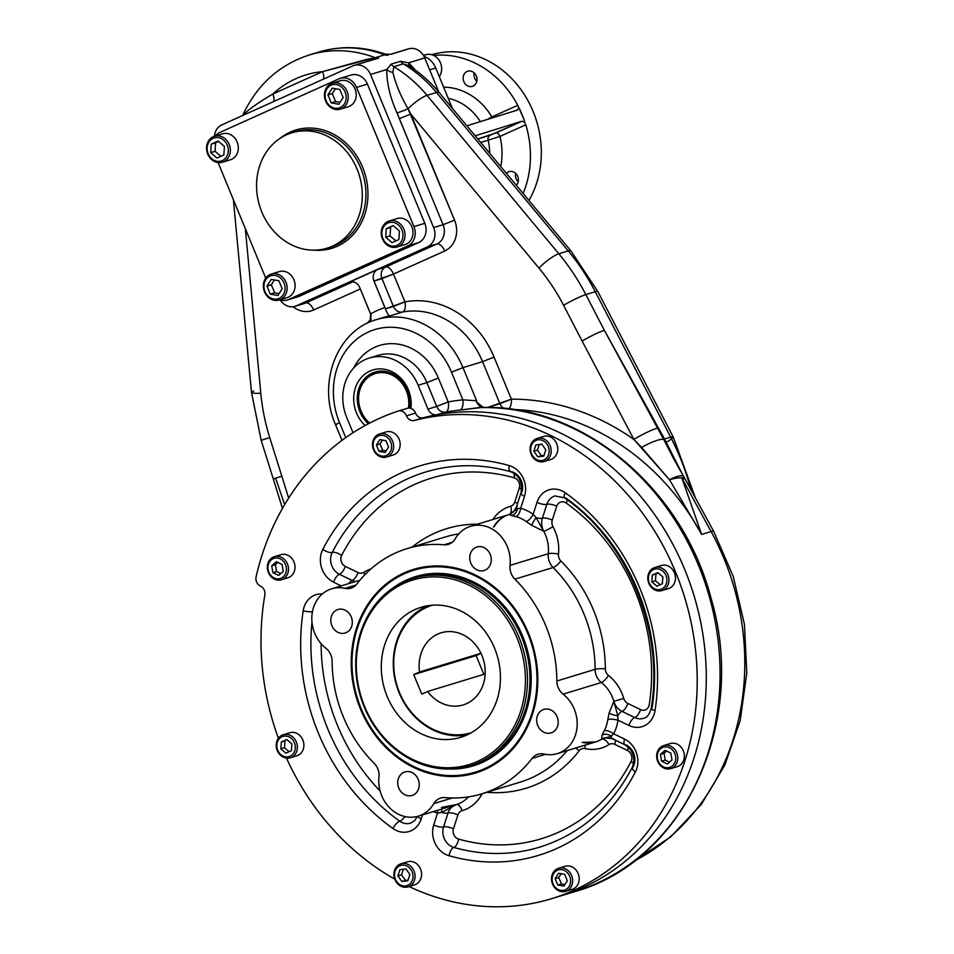 <?xml version="1.0" encoding="UTF-8"?>
<svg xmlns="http://www.w3.org/2000/svg" width="954" height="954" viewBox="0 0 954 954"><rect width="100%" height="100%" fill="white"/><g stroke="black" fill="none" stroke-linecap="round" stroke-linejoin="round"><path stroke-width="1.43" d="M365.084 425.52A32.794 28.346 73.1 0 1 356.903 384.116A32.794 28.346 73.1 0 1 391.152 371.321A32.794 28.346 73.1 0 1 410.912 408.407A32.794 28.346 73.1 0 0 391.152 371.321A32.794 28.346 73.1 0 0 356.903 384.116A32.794 28.346 73.1 0 0 365.084 425.52M336.726 424.435L335.51 424.661C317.086 383.21 336.965 330.358 376.544 319.578A79.921 69.082 73.1 0 1 462.964 367.624L451.469 372.167L462.881 399.845A257.866 222.866 73.1 0 0 448.201 401.908L438.363 378.058L426.867 382.602L438.363 378.058A54.283 46.925 73.1 0 0 396.637 343.953A54.283 46.925 73.1 0 0 353.66 367.994A54.283 46.925 73.1 0 1 396.637 343.953A54.283 46.925 73.1 0 1 438.363 378.058L448.201 401.908A9.051 4.531 -100.2 0 1 445.709 412.08L437.004 414.728A248.815 215.044 73.1 0 1 697.994 610.095A248.815 215.044 73.1 0 1 556.17 897.225A248.815 215.044 73.1 0 0 695.955 602.332A248.815 215.044 73.1 0 0 423.433 417.697A7.537 6.511 73.1 0 1 415.515 413.094L406.452 415.861A7.537 6.511 73.1 0 0 414.37 420.464L423.433 417.697A7.537 6.511 73.1 0 1 415.515 413.094L406.452 415.861A7.537 6.511 73.1 0 0 414.37 420.464A248.815 215.044 73.1 0 1 697.207 683.815A248.815 215.044 73.1 0 1 409.063 886.552A248.815 215.044 73.1 0 0 551.65 898.668A248.815 215.044 73.1 0 0 686.141 602.451A248.815 215.044 73.1 0 0 414.37 420.464L423.433 417.697A248.815 215.044 73.1 0 1 695.216 599.696A248.815 215.044 73.1 0 1 560.713 895.901L574.499 891.704A248.815 215.044 73.1 0 0 714.928 620.231A248.815 215.044 73.1 0 0 480.911 407.596A248.815 215.044 73.1 0 1 714.928 620.231A248.815 215.044 73.1 0 1 574.499 891.704C684.113 861.51 748.091 722.464 711.052 598.241C682.623 488.138 581.857 403.828 481.567 407.489L459.876 410.089A9.051 4.484 -95.8 0 0 462.881 399.845L476.618 400.752L476.475 402.039L480.995 407.573M377.951 355.401A45.243 39.102 73.1 0 1 426.867 382.602L418.162 385.261A45.243 39.102 73.1 0 0 365.215 359.575A45.243 39.102 73.1 0 0 346.707 417.411L353.016 432.722L346.707 417.411A45.243 39.102 73.1 0 1 369.246 358.06L377.951 355.401A45.243 39.102 73.1 0 1 426.867 382.602L436.693 406.452L448.201 401.908L436.693 406.452A9.051 7.823 -106.9 0 0 445.709 412.08L437.004 414.728A9.051 7.823 73.1 0 1 427.988 409.111L436.693 406.452A9.051 7.823 -106.9 0 0 445.709 412.08A248.815 215.044 73.1 0 1 459.876 410.089A9.051 4.484 -95.8 0 0 462.881 399.845L476.618 400.752L462.964 367.624L451.469 372.167L462.881 399.845A257.866 222.866 73.1 0 0 448.201 401.908A9.051 4.531 -100.2 0 1 445.709 412.08A248.815 215.044 73.1 0 1 459.876 410.089L480.494 407.43L476.475 402.039L483.416 407.477L476.475 402.039L476.618 400.752L462.964 367.624L482.557 361.649A79.921 69.082 -106.9 0 0 402.505 312.041L390.162 315.798A79.921 69.082 -106.9 0 0 383.806 317.36A79.921 69.082 -106.9 0 1 390.162 315.798C388.862 316.024 387.276 313.711 385.404 308.869C387.276 313.711 388.862 316.024 390.162 315.798L402.505 312.041A9.051 4.531 -100.7 0 0 404.937 301.881L393.477 274.06L444.683 251.021A24.124 20.857 -106.9 0 0 454.557 220.171L408.062 108.768C400.68 96.08 395.624 83.952 392.881 72.385C395.624 83.952 400.68 96.08 408.062 108.768A9.051 0.704 158.3 0 1 396.995 112.858C390.103 97.535 386.692 83.081 386.764 69.511L391.092 64.156L400.525 61.283L408.682 62.821L415.479 70.214L408.682 62.821A9.051 5.509 -50.6 0 0 409.731 66.267A9.051 5.509 -50.6 0 1 408.682 62.821L424.745 57.932L438.84 92.121L424.745 57.932A15.085 13.034 73.1 0 0 407.108 49.369L391.033 54.271L385.201 54.104C362.902 46.245 340.757 45.577 318.779 52.076A129.684 112.083 -106.9 0 1 384.677 54.819L375.244 57.693A129.684 112.083 -106.9 0 0 309.346 54.95L318.779 52.076A129.684 112.083 -106.9 0 1 384.677 54.819L384.057 54.08L384.677 54.819L375.244 57.693A129.684 112.083 -106.9 0 0 309.346 54.95C278.926 64.884 256.65 85.144 242.531 115.708M369.246 358.06A45.243 39.102 73.1 0 1 418.162 385.261L427.988 409.111L436.693 406.452L426.867 382.602L418.162 385.261L427.988 409.111A9.051 7.823 73.1 0 0 437.004 414.728A248.815 215.044 73.1 0 1 697.326 607.436A248.815 215.044 73.1 0 1 560.713 895.901L551.65 898.668M368.363 423.755A30.158 26.068 73.1 0 1 360.087 385.404A30.158 26.068 73.1 0 1 391.867 373.419A30.158 26.068 73.1 0 1 409.803 408.133A30.158 26.068 73.1 0 0 374.91 372.096A30.158 26.068 73.1 0 0 357.523 394.396A30.158 26.068 73.1 0 0 368.363 423.755M369.115 60.949L378.655 58.122A9.051 7.823 73.1 0 1 375.244 57.693L366.3 59.494A9.051 2.838 68.6 0 0 368.411 61.068A9.051 2.838 68.6 0 1 366.3 59.494L322.547 71.645A111.594 96.449 -106.9 0 0 272.868 94.005A9.051 4.52 65.8 0 1 273.81 101.47A9.051 4.52 65.8 0 0 272.868 94.005C259.476 101.84 249.519 108.828 242.984 114.981A9.051 8.848 52.5 0 1 242.793 115.434A9.051 8.848 52.5 0 0 242.984 114.981L242.638 115.506L242.984 114.981C249.519 108.828 259.476 101.84 272.868 94.005L322.547 71.645A9.051 4.52 65.8 0 1 323.489 79.122A9.051 4.52 65.8 0 0 322.547 71.645L375.244 57.693A9.051 7.823 73.1 0 0 378.655 58.122L354.208 65.397A15.085 13.034 73.1 0 0 352.861 65.898L221.865 124.855A15.085 13.034 73.1 0 0 214.435 136.267A15.085 13.034 73.1 0 1 221.865 124.855L352.861 65.898A15.085 13.034 73.1 0 1 370.51 74.46L433.629 227.589A15.085 13.034 73.1 0 1 427.452 246.871L296.455 305.817A15.085 13.034 73.1 0 1 280.142 299.866A15.085 13.034 73.1 0 0 295.108 306.329A15.085 13.034 73.1 0 0 296.455 305.817L305.888 302.943A9.051 4.52 -114.2 0 1 313.675 309.978L360.326 288.979L313.675 309.978A9.051 4.52 -114.2 0 0 305.888 302.943L352.873 281.8L305.888 302.943A15.085 13.034 -106.9 0 1 304.541 303.455A15.085 13.034 -106.9 0 0 305.888 302.943L296.455 305.817L427.452 246.871L436.884 243.997A15.085 13.034 -106.9 0 0 443.061 224.715L399.332 118.618L410.828 114.075L408.062 108.768A9.051 0.704 158.3 0 1 396.995 112.858L399.332 118.618L410.828 114.075L538.962 268.122L410.828 114.075L454.557 220.171L443.061 224.715L454.557 220.171A24.124 20.857 -106.9 0 1 444.683 251.021A9.051 4.52 -114.2 0 0 436.884 243.997A9.051 4.52 -114.2 0 1 444.683 251.021L393.477 274.06A9.051 4.52 -114.2 0 0 385.678 267.037A9.051 4.52 -114.2 0 1 393.477 274.06L381.97 278.604A9.051 7.823 73.1 0 1 385.678 267.037L436.884 243.997A15.085 13.034 -106.9 0 0 443.061 224.715L396.995 112.858C390.103 97.535 386.692 83.081 386.764 69.511A9.051 6.177 -171.6 0 0 392.881 72.385L393.835 66.708L392.881 72.385A9.051 6.177 -171.6 0 1 386.764 69.511L391.092 64.156A9.051 7.823 -106.9 0 0 393.835 66.708L403.268 63.835L393.835 66.708A9.051 7.823 -106.9 0 1 391.092 64.156L400.525 61.283A9.051 7.823 -106.9 0 0 403.268 63.835L408.825 65.695L403.268 63.835A9.051 7.823 -106.9 0 1 400.525 61.283L408.682 62.821L424.745 57.932A15.085 13.034 73.1 0 0 408.443 48.869L390.782 54.247M674.323 460.019L683.779 476.726A18.09 5.223 147.5 0 0 669.517 479.802A18.09 5.927 -21.2 0 1 681.836 477.978A18.09 2.123 -28.6 0 1 684.4 477.775A18.09 18.09 0 0 0 683.779 476.726A18.09 5.223 147.5 0 0 669.517 479.802L641.601 447.462A18.09 3.685 153.4 0 1 663.65 439.329L674.323 460.019L663.65 439.329A18.09 3.685 153.4 0 0 641.601 447.462L633.873 439.436A18.09 1.991 152.1 0 1 657.688 428.167L663.65 439.329A9.051 0.644 151.5 0 0 664.544 439.031L604.359 330.322L663.65 439.329A9.051 0.644 151.5 0 0 664.544 439.031L604.359 330.322L657.688 428.167A18.09 1.991 152.1 0 0 633.873 439.436A248.815 215.044 -106.9 0 0 511.392 399.166L494.053 357.106L511.392 399.166L487.482 407.489L499.896 403.709A9.051 7.823 73.1 0 0 503.903 408.395A9.051 7.823 73.1 0 1 499.896 403.709L482.557 361.649L494.053 357.106A88.972 76.892 -106.9 0 0 404.937 301.881A9.051 4.531 -100.7 0 1 402.505 312.041A79.921 69.082 -106.9 0 1 482.557 361.649L494.053 357.106A88.972 76.892 -106.9 0 0 404.937 301.881L393.477 274.06L373.992 281.036L381.97 278.604L393.442 306.425A9.051 7.823 -106.9 0 0 402.505 312.041A9.051 7.823 -106.9 0 1 393.442 306.425L404.937 301.881L385.404 308.869L373.992 281.036A9.051 7.823 -106.9 0 1 377.701 269.469L349.116 282.336A9.051 7.823 -106.9 0 1 359.706 287.476L370.629 313.997A88.972 76.892 -106.9 0 1 384.927 307.57L373.992 281.036A9.051 7.823 -106.9 0 1 377.701 269.469L385.678 267.037L377.701 269.469L349.116 282.336A9.051 7.823 -106.9 0 1 349.915 282.026A9.051 7.823 -106.9 0 1 359.706 287.476L371.118 315.309L370.14 321.915L370.629 313.997A88.972 76.892 -106.9 0 1 384.927 307.57L385.404 308.869L393.442 306.425L381.97 278.604A9.051 7.823 73.1 0 1 385.678 267.037L436.884 243.997L427.452 246.871A15.085 13.034 73.1 0 0 433.629 227.589L443.061 224.715L433.629 227.589L370.51 74.46L386.764 69.511L370.51 74.46A15.085 13.034 73.1 0 0 354.208 65.397M349.116 282.336L350.75 281.835L349.116 282.336M410.637 66.971L408.825 65.695C420.201 72.933 430.326 81.901 439.222 92.574A18.09 3.983 -39.8 0 0 436.455 92.478A129.684 112.083 -106.9 0 0 403.268 63.835A129.684 112.083 -106.9 0 1 436.455 92.478A18.09 3.983 -39.8 0 1 439.222 92.574L571.017 251.021A18.09 3.983 -39.8 0 0 568.25 250.914L436.455 92.478L427.022 95.352A18.09 3.983 140.2 0 0 408.062 108.768A18.09 3.983 140.2 0 1 427.022 95.352A129.684 112.083 -106.9 0 0 393.835 66.708A129.684 112.083 -106.9 0 1 427.022 95.352L558.817 253.788A18.09 3.983 140.2 0 0 538.962 268.122A186.996 161.608 -106.9 0 1 563.599 305.316A186.996 161.608 -106.9 0 0 538.962 268.122A18.09 3.983 140.2 0 1 558.817 253.788L427.022 95.352L436.455 92.478L568.25 250.914A18.09 3.983 -39.8 0 1 571.017 251.021L597.8 291.459A18.09 1.896 -27.4 0 0 595.272 291.709A205.086 177.253 -106.9 0 0 568.25 250.914L558.817 253.788A205.086 177.253 -106.9 0 1 585.839 294.583A18.09 1.896 152.6 0 0 563.599 305.316L582.119 341.043L563.599 305.316A18.09 1.896 152.6 0 1 585.839 294.583A205.086 177.253 -106.9 0 0 558.817 253.788L568.25 250.914A205.086 177.253 -106.9 0 1 595.272 291.709A18.09 1.896 -27.4 0 1 597.8 291.459L673.202 436.908A18.09 1.896 -27.4 0 1 666.321 442.298A18.09 1.896 -27.4 0 0 673.202 436.908A18.09 1.896 -27.4 0 0 670.674 437.159L595.272 291.709L585.839 294.583L604.359 330.322A18.09 1.896 152.6 0 0 582.119 341.043L633.873 439.436L582.119 341.043A18.09 1.896 152.6 0 1 604.359 330.322L585.839 294.583L595.272 291.709L670.674 437.159A18.09 1.896 -27.4 0 1 673.202 436.908L695.43 497.952M293.152 306.735A24.124 20.857 -106.9 0 0 313.675 309.978A24.124 20.857 -106.9 0 1 293.152 306.735M384.677 54.819A9.051 7.823 73.1 0 0 388.087 55.249A9.051 7.823 73.1 0 1 384.677 54.819L384.057 54.08M371.261 319.065A88.972 76.892 -106.9 0 0 367.028 323.358A88.972 76.892 -106.9 0 1 371.261 319.065M245.333 228.638L260.8 393.298A186.996 161.608 -106.9 0 0 269.732 437.564L288.68 498.083L269.732 437.564L261.169 440.331L269.732 437.564A186.996 161.608 -106.9 0 1 260.8 393.298L245.333 228.638M322.547 71.645A111.594 96.449 -106.9 0 0 272.868 94.005L322.547 71.645M690.875 489.629A221.674 191.587 -106.9 0 0 670.674 437.159L664.544 439.031L683.183 475.772L664.544 439.031L670.674 437.159A221.674 191.587 -106.9 0 1 690.875 489.629M335.51 424.661L339.517 422.539A70.87 61.259 73.1 0 1 368.53 331.932A70.87 61.259 73.1 0 1 451.469 372.167A70.87 61.259 73.1 0 0 368.53 331.932A70.87 61.259 73.1 0 0 339.517 422.539L345.742 437.647L339.517 422.539L335.51 424.661L341.985 440.366M383.806 317.36L376.544 319.578A79.921 69.082 73.1 0 1 462.964 367.624L482.557 361.649L499.896 403.709L511.392 399.166A9.051 4.4 -90.1 0 1 508.649 408.92A9.051 4.4 -90.1 0 0 511.392 399.166A248.815 215.044 -106.9 0 1 633.873 439.436L669.517 479.802L701.679 534.443A239.764 207.233 -106.9 0 0 513.073 409.504A239.764 207.233 -106.9 0 1 701.679 534.443L711.112 531.569A18.09 2.123 -28.6 0 1 713.675 531.366L733.232 576.443L744.43 624.345L746.791 673.095L740.185 720.652L724.861 765.025L701.369 804.353L670.674 836.908L634.04 861.223M684.4 477.775L713.675 531.366A18.09 2.123 -28.6 0 0 711.112 531.569L701.679 534.443L681.836 477.978L711.112 531.569A239.764 207.233 -106.9 0 1 634.362 860.985A239.764 207.233 -106.9 0 0 711.112 531.569L681.836 477.978L701.679 534.443L669.517 479.802A18.09 5.927 -21.2 0 1 681.836 477.978A18.09 2.123 -28.6 0 1 684.4 477.775A18.09 2.123 -28.6 0 1 683.779 478.944M253.728 391.08A18.09 2.099 -5.4 0 0 251.486 392.332A18.09 2.099 -5.4 0 0 260.8 393.298A18.09 2.099 -5.4 0 1 251.486 392.332L233.384 199.672M263.531 439.627L261.169 440.331L251.486 392.332M284.638 504.654L275.646 478.252L273.297 478.944L281.847 476.177L273.297 478.944L261.169 440.331M337.299 246.251A61.831 53.436 -106.9 0 0 359.706 161.023A61.831 53.436 -106.9 0 0 280.094 138.33A61.831 53.436 -106.9 0 1 359.706 161.023A61.831 53.436 -106.9 0 1 337.299 246.251A61.831 53.436 -106.9 0 1 314.176 250.175A61.831 53.436 -106.9 0 0 337.299 246.251M265.725 278.139L218.096 162.574L265.725 278.139M287.309 299.997A15.085 13.034 -106.9 0 1 279.951 299.794A15.085 13.034 -106.9 0 0 288.657 299.496L299.532 296.181A15.085 13.034 -106.9 0 1 298.197 296.682L287.309 299.997A15.085 13.034 -106.9 0 0 288.657 299.496L299.532 296.181L418.627 242.59A15.085 13.034 -106.9 0 0 424.804 223.308L413.917 226.623L424.804 223.308L367.421 84.095A15.085 13.034 -106.9 0 0 351.12 75.032L340.232 78.347A15.085 13.034 -106.9 0 0 338.897 78.86A15.085 13.034 -106.9 0 1 356.546 87.41L413.917 226.623A15.085 13.034 -106.9 0 1 407.752 245.905L288.657 299.496L407.752 245.905A15.085 13.034 -106.9 0 0 413.917 226.623L356.546 87.41A15.085 13.034 -106.9 0 0 340.232 78.347M219.802 132.451L338.897 78.86L219.802 132.451A15.085 13.034 -106.9 0 0 215.318 135.993A15.085 13.034 -106.9 0 1 219.802 132.451M295.466 131.7A60.317 52.136 -106.9 0 1 361.876 171.052A60.317 52.136 -106.9 0 1 335.999 245.083A60.317 52.136 -106.9 0 1 330.633 247.098A60.317 52.136 -106.9 0 0 335.999 245.083A60.317 52.136 -106.9 0 0 361.876 171.052A60.317 52.136 -106.9 0 0 295.466 131.7L291.841 132.809A60.317 52.136 73.1 0 1 359.288 175.309A60.317 52.136 73.1 0 1 327.007 248.207A60.317 52.136 73.1 0 1 260.597 208.854A60.317 52.136 73.1 0 1 286.474 134.824A60.317 52.136 73.1 0 1 362.15 199.78A60.317 52.136 73.1 0 1 279.641 236.914A60.317 52.136 73.1 0 1 286.474 134.824A60.317 52.136 73.1 0 1 291.841 132.809M356.546 87.41L367.421 84.095L356.546 87.41M407.752 245.905L418.627 242.59L407.752 245.905M424.065 56.465A19.605 16.945 73.1 0 1 435.716 67.984L452.375 108.386L435.716 67.984L429.658 69.833L435.716 67.984A19.605 16.945 73.1 0 0 424.065 56.465M506.431 173.366A7.918 6.845 73.1 0 1 509.162 171.625A7.918 6.845 73.1 0 1 517.366 175.631A7.918 6.845 73.1 0 1 516.305 185.243A7.918 6.845 73.1 0 0 516.341 174.093A7.918 6.845 73.1 0 0 506.431 173.366M518.189 181.749A7.918 6.845 73.1 0 1 515.625 173.33A7.918 6.845 73.1 0 0 518.189 181.749M473.101 86.099A7.918 6.845 73.1 0 1 472.397 86.361A7.918 6.845 73.1 0 1 463.537 80.792A7.918 6.845 73.1 0 1 467.77 71.216A7.918 6.845 73.1 0 1 476.487 76.38A7.918 6.845 73.1 0 1 473.101 86.099A7.918 6.845 73.1 0 1 463.167 77.572A7.918 6.845 73.1 0 1 473.995 72.707A7.918 6.845 73.1 0 1 473.101 86.099M476.809 81.34A7.918 6.845 73.1 0 1 474.245 72.921A7.918 6.845 73.1 0 0 476.809 81.34M499.956 136.41A61.831 53.436 73.1 0 1 500.719 166.509A61.831 53.436 73.1 0 0 499.956 136.41L488.138 140.19A52.78 45.613 73.1 0 1 489.736 153.308A52.78 45.613 73.1 0 0 488.138 140.19L499.956 136.41A4.52 2.266 -114.2 0 0 496.056 132.904L477.823 138.986L490.249 135.194A4.52 3.911 73.1 0 0 488.138 140.19A4.52 3.911 73.1 0 1 490.249 135.194L522.112 121.17L475.175 135.802L522.112 121.17L524.688 122.494L525.809 124.783L499.956 136.41L525.809 124.783A94.243 81.46 73.1 0 1 523.138 193.459A94.243 81.46 73.1 0 0 525.809 124.783L524.688 122.494L522.112 121.17L496.056 132.904A4.52 2.266 -114.2 0 1 499.956 136.41M517.533 110.032L518.559 107.611L519.811 109.328L524.402 120.466L517.772 105.286A94.243 81.46 73.1 0 0 433.748 55.463A94.243 81.46 73.1 0 1 517.772 105.286L491.918 116.925A61.831 53.436 73.1 0 0 443.622 87.16A61.831 53.436 73.1 0 1 491.918 116.925L486.945 119.572L491.918 116.925A4.52 2.266 -114.2 0 1 492.264 117.914A4.52 2.266 -114.2 0 0 491.918 116.925L517.772 105.286L518.559 107.611L517.533 110.032L466.876 125.821L517.652 109.984M448.225 98.322A52.78 45.613 73.1 0 1 480.363 121.623A52.78 45.613 73.1 0 0 448.225 98.322M431.745 54.7A94.243 81.46 73.1 0 1 523.257 92.932A94.243 81.46 73.1 0 1 528.933 200.423A94.243 81.46 73.1 0 0 523.257 92.932A94.243 81.46 73.1 0 0 431.745 54.7M480.709 142.456L488.138 140.19L480.709 142.456M524.402 120.466L524.688 122.494L524.402 120.466M361.077 411.126A28.656 24.768 73.1 0 1 380.252 372.656A28.656 24.768 73.1 0 1 408.443 408.085A28.656 24.768 73.1 0 0 380.252 372.656A28.656 24.768 73.1 0 0 361.077 411.126A28.656 24.768 73.1 0 0 369.663 423.075A28.656 24.768 73.1 0 1 361.077 411.126M368.971 423.433A30.158 26.068 73.1 0 1 360.612 411.448A30.158 26.068 73.1 0 1 375.28 371.988M256.101 576.788A262.386 226.778 73.1 0 1 398.056 411.114A7.537 6.511 73.1 0 1 398.188 411.079A7.537 6.511 73.1 0 1 406.344 415.61A7.537 6.511 73.1 0 0 398.056 411.114A262.386 226.778 73.1 0 0 256.101 576.788A7.537 6.511 73.1 0 0 260.335 586.018A7.537 6.511 73.1 0 1 256.101 576.788M475.831 547.393A12.295 10.625 73.1 0 1 476.917 546.976A12.295 10.625 73.1 0 1 490.666 555.633A12.295 10.625 73.1 0 1 484.083 570.492A12.295 10.625 73.1 0 1 470.549 562.466A12.295 10.625 73.1 0 1 475.831 547.393A12.295 10.625 73.1 0 1 491.25 560.618A12.295 10.625 73.1 0 1 474.436 568.19A12.295 10.625 73.1 0 1 475.831 547.393M557.148 716.788A12.295 10.625 73.1 0 1 551.03 732.91A12.295 10.625 73.1 0 1 537.281 724.241A12.295 10.625 73.1 0 1 543.863 709.394A12.295 10.625 73.1 0 1 557.148 716.788A12.295 10.625 73.1 0 1 546.642 733.161A12.295 10.625 73.1 0 1 538.545 713.509A12.295 10.625 73.1 0 1 557.148 716.788M413.177 795.028A12.295 10.625 73.1 0 1 412.08 795.433A12.295 10.625 73.1 0 1 398.331 786.776A12.295 10.625 73.1 0 1 404.913 771.929A12.295 10.625 73.1 0 1 418.448 779.943A12.295 10.625 73.1 0 1 413.177 795.028A12.295 10.625 73.1 0 1 397.758 781.791A12.295 10.625 73.1 0 1 414.561 774.231A12.295 10.625 73.1 0 1 413.177 795.028M331.849 625.633A12.295 10.625 73.1 0 1 337.966 609.511A12.295 10.625 73.1 0 1 351.716 618.168A12.295 10.625 73.1 0 1 345.133 633.015A12.295 10.625 73.1 0 1 331.849 625.633A12.295 10.625 73.1 0 1 342.355 609.26A12.295 10.625 73.1 0 1 350.452 628.901A12.295 10.625 73.1 0 1 331.849 625.633M412.593 570.599A105.56 91.226 73.1 0 1 527.884 631.798M535.695 657.413A105.56 91.226 73.1 0 1 474.126 772.501M404.007 572.96A106.431 91.989 73.1 0 1 527.86 631.739A106.431 91.989 73.1 0 1 535.707 657.473A106.431 91.989 73.1 0 1 471.288 774.183A106.431 91.989 73.1 0 1 357.511 701.178A106.431 91.989 73.1 0 1 404.007 572.96A106.431 91.989 73.1 0 1 537.543 687.572A106.431 91.989 73.1 0 1 391.951 753.088A106.431 91.989 73.1 0 1 404.007 572.96M613.291 738.634A7.537 2.957 115.9 0 1 612.182 738.599L604.526 737.847A15.085 13.034 -106.9 0 0 601.771 739.111L611.24 736.19A7.537 2.957 115.9 0 0 612.182 738.599A7.537 2.957 115.9 0 1 611.24 736.19A7.537 5.974 26.8 0 0 601.986 735.26L601.771 739.111L611.24 736.19L613.613 733.793A7.537 2.874 28.1 0 0 604.252 730.681A7.537 2.874 28.1 0 1 613.613 733.793L611.24 736.19A7.537 5.974 26.8 0 0 601.986 735.26L604.252 730.681A33.927 29.324 73.1 0 0 607.817 719.519A7.537 1.789 7.9 0 1 617.977 720.151A41.475 35.847 73.1 0 1 613.613 733.793L624.572 739.1A22.622 19.545 73.1 0 1 635.388 771.917A22.622 19.545 73.1 0 0 624.572 739.1A7.537 2.957 115.9 0 0 624.906 744.788A7.537 2.957 115.9 0 1 624.572 739.1L613.613 733.793A41.475 35.847 73.1 0 0 617.977 720.151L617.787 715.739A7.537 2.087 12 0 1 609.129 712.948A7.537 2.087 12 0 0 617.787 715.739L613.851 701.357A15.085 13.034 -106.9 0 0 622.02 711.374A7.537 2.957 -64.1 0 0 627.827 703.444L640.551 709.621L627.827 703.444A7.537 2.957 -64.1 0 1 622.02 711.374A7.537 2.957 115.9 0 0 617.787 715.739L613.851 701.357A15.085 13.034 -106.9 0 0 622.02 711.374A7.537 2.957 115.9 0 0 617.787 715.739L617.977 720.151A7.537 1.789 7.9 0 0 607.817 719.519L609.129 712.948L613.851 701.357L623.749 698.435A7.537 6.511 -106.9 0 0 627.827 703.444A7.537 6.511 -106.9 0 1 623.749 698.435A41.475 35.847 -106.9 0 0 608.461 675.396A7.537 6.511 -106.9 0 1 605.337 668.826A7.537 1.252 -0.2 0 0 595.105 669.35A128.182 110.783 -106.9 0 0 553.129 567.511L514.886 579.161A15.085 13.034 73.1 0 1 510.044 565.376A15.085 13.034 73.1 0 0 514.886 579.161A128.182 110.783 73.1 0 1 556.862 681.013A15.085 13.034 73.1 0 0 563.122 694.154A33.927 29.324 73.1 0 1 575.524 734.771A33.927 29.324 73.1 0 1 543.947 754.054A15.085 13.034 73.1 0 0 532.082 758.406A128.182 110.783 73.1 0 1 444.958 797.616A15.085 13.034 73.1 0 0 433.772 803.626A33.927 29.324 73.1 0 1 398.677 814.358A33.927 29.324 73.1 0 1 378.965 777.033A15.085 13.034 73.1 0 0 374.111 763.248A128.182 110.783 73.1 0 1 332.135 661.408A15.085 13.034 73.1 0 0 325.886 648.255A33.927 29.324 73.1 0 1 313.472 607.638A33.927 29.324 73.1 0 1 345.05 588.368L356.057 585.017L345.05 588.368A15.085 13.034 73.1 0 0 356.915 584.003A128.182 110.783 73.1 0 1 444.039 544.794L452.232 542.289L444.039 544.794A15.085 13.034 73.1 0 0 455.225 538.783A33.927 29.324 73.1 0 1 490.32 528.063A33.927 29.324 73.1 0 1 510.044 565.376L548.276 553.725A33.927 29.324 -106.9 0 0 543.756 531.283A7.537 0.871 151.5 0 0 552.95 526.668A7.537 6.511 -106.9 0 1 552.271 520.133A7.537 6.511 -106.9 0 0 552.95 526.668A7.537 0.871 151.5 0 1 543.756 531.283L536.136 517.652L543.756 531.283L531.807 525.368L526.25 521.599A7.537 2.48 126.3 0 0 533.155 514.349L536.136 517.652A7.537 1.419 124 0 0 531.807 525.368A7.537 1.419 124 0 1 536.136 517.652A7.537 2.373 -162.3 0 0 542.397 518.213A15.085 13.034 -106.9 0 0 543.756 531.283A15.085 13.034 -106.9 0 1 542.397 518.213A7.537 2.373 -162.3 0 1 536.136 517.652L533.155 514.349A41.475 35.847 73.1 0 0 520.669 508.291A41.475 35.847 73.1 0 1 533.155 514.349A7.537 2.48 126.3 0 1 526.25 521.599A33.927 29.324 73.1 0 0 516.031 516.651L509.197 514.516L517.414 508.577L520.669 508.291A7.537 3.339 104.9 0 1 516.031 516.651A7.537 3.339 104.9 0 0 520.669 508.291L517.414 508.577L509.197 514.516A15.085 13.034 73.1 0 0 509.364 514.468A15.085 13.034 73.1 0 1 509.197 514.516A7.537 3.792 -106.1 0 0 510.712 506.18A7.537 3.792 -106.1 0 1 509.197 514.516A33.927 29.324 73.1 0 0 508.852 514.623A33.927 29.324 73.1 0 1 509.197 514.516L511.392 515.47A7.537 6.273 101.4 0 0 517.414 508.577A7.537 2.373 -162.3 0 1 516.496 506.824A7.537 2.373 -162.3 0 1 517.438 506.097M407.131 408.348A7.537 6.511 73.1 0 1 407.263 408.312A7.537 6.511 73.1 0 1 415.419 412.843A7.537 6.511 73.1 0 0 407.131 408.348L398.319 411.031M260.561 586.126A7.537 6.511 73.1 0 1 264.866 594.938A7.537 6.511 73.1 0 0 260.561 586.126L260.561 586.126M441.511 807.466L456.274 804.592A33.927 29.324 -106.9 0 0 456.632 804.484A33.927 29.324 -106.9 0 0 468.462 796.876A33.927 29.324 -106.9 0 1 456.632 804.484L418.389 816.135A33.927 29.324 73.1 0 1 378.965 777.033A15.085 13.034 73.1 0 0 374.111 763.248A128.182 110.783 73.1 0 1 332.135 661.408A15.085 13.034 73.1 0 0 325.886 648.255A33.927 29.324 73.1 0 1 311.982 614.948A33.927 29.324 73.1 0 1 331.658 588.809A33.927 29.324 73.1 0 1 345.05 588.368A15.085 13.034 73.1 0 0 351 588.165A15.085 13.034 73.1 0 0 356.915 584.003A128.182 110.783 73.1 0 1 407.131 548.598A128.182 110.783 73.1 0 1 444.039 544.794A15.085 13.034 73.1 0 0 448.38 544.34L448.38 544.34A15.085 13.034 73.1 0 0 455.225 538.783A33.927 29.324 73.1 0 1 470.608 526.274A33.927 29.324 73.1 0 1 510.044 565.376L548.276 553.725A7.537 1.669 -173.9 0 1 558.472 554.095A41.475 35.847 -106.9 0 0 552.95 526.668A41.475 35.847 -106.9 0 1 558.472 554.095A7.537 6.511 -106.9 0 0 560.892 560.988A7.537 2.003 -45.1 0 1 553.129 567.511A7.537 2.003 -45.1 0 0 560.892 560.988A135.718 117.294 -106.9 0 1 605.337 668.826A7.537 1.252 -0.2 0 0 595.105 669.35A15.085 13.034 -106.9 0 0 601.354 682.504A33.927 29.324 -106.9 0 1 613.851 701.357A33.927 29.324 -106.9 0 0 601.354 682.504A7.537 2.373 -51.7 0 0 608.461 675.396A7.537 2.373 -51.7 0 1 601.354 682.504A15.085 13.034 -106.9 0 1 595.105 669.35A128.182 110.783 -106.9 0 0 553.129 567.511A15.085 13.034 -106.9 0 1 548.276 553.725A7.537 1.669 -173.9 0 1 558.472 554.095A7.537 6.511 -106.9 0 0 560.892 560.988A135.718 117.294 -106.9 0 1 605.337 668.826A7.537 6.511 -106.9 0 0 608.461 675.396A41.475 35.847 -106.9 0 1 623.749 698.435L613.851 701.357L609.129 712.948L607.817 719.519A33.927 29.324 73.1 0 1 604.252 730.681L601.986 735.26L601.771 739.111A7.537 3.685 -122.3 0 1 608.974 744.585A7.537 6.511 -106.9 0 1 614.734 744.347A7.537 6.511 -106.9 0 0 608.974 744.585A7.537 3.685 -122.3 0 0 601.771 739.111A15.085 13.034 -106.9 0 1 604.526 737.847M456.274 804.592L441.774 812.45L437.54 813.023A7.537 3.339 -75.1 0 0 437.647 810.268A7.537 3.339 -75.1 0 1 437.54 813.023L441.774 812.45L441.642 809.052L441.774 812.45L456.274 804.592A33.927 29.324 -106.9 0 0 456.632 804.484M437.54 813.023A41.475 35.847 73.1 0 1 433.283 811.592A41.475 35.847 73.1 0 0 437.54 813.023L433.712 824.995A7.537 2.373 17.7 0 0 443.586 826.915A15.085 13.034 -106.9 0 0 453.842 847.426A196.035 169.43 -106.9 0 0 539.892 847.08A196.035 169.43 -106.9 0 1 453.842 847.426A7.537 3.315 105.8 0 0 458.576 839.091A188.498 162.919 -106.9 0 0 631.071 761.459A7.537 6.511 -106.9 0 0 627.47 750.524L614.734 744.347A7.537 2.957 -64.1 0 0 615.27 740.101A7.537 2.957 -64.1 0 1 614.734 744.347L627.47 750.524A7.537 2.957 -64.1 0 0 628.066 746.899A7.537 2.957 -64.1 0 1 627.47 750.524A7.537 6.511 -106.9 0 1 631.071 761.459A7.537 2.826 27.2 0 1 633.575 763.796A7.537 2.826 27.2 0 0 631.071 761.459A188.498 162.919 -106.9 0 1 458.576 839.091A7.537 6.511 -106.9 0 1 453.448 828.835A7.537 2.373 17.7 0 0 443.586 826.915A15.085 13.034 -106.9 0 0 453.842 847.426A7.537 3.315 105.8 0 0 458.576 839.091A7.537 6.511 -106.9 0 1 453.448 828.835A7.537 2.373 17.7 0 0 443.586 826.915L448.034 813.011L443.586 826.915A7.537 2.373 17.7 0 1 433.712 824.995A22.622 19.545 73.1 0 0 449.095 855.75A7.537 3.315 -74.2 0 1 453.842 847.426A7.537 3.315 -74.2 0 0 449.095 855.75A22.622 19.545 73.1 0 1 433.712 824.995L437.54 813.023M582.19 742.391A33.927 29.324 -106.9 0 0 595.57 741.95L557.339 753.6A33.927 29.324 73.1 0 0 577.015 727.473A33.927 29.324 73.1 0 0 563.122 694.154L601.354 682.504L563.122 694.154A15.085 13.034 73.1 0 1 556.862 681.013A128.182 110.783 73.1 0 0 514.886 579.161L553.129 567.511A15.085 13.034 -106.9 0 1 548.276 553.725A33.927 29.324 -106.9 0 0 543.756 531.283L531.807 525.368L526.25 521.599A33.927 29.324 73.1 0 0 516.031 516.651L511.392 515.47A7.537 6.273 101.4 0 0 517.414 508.577A7.537 2.373 -162.3 0 1 516.496 506.824L513.598 511.833L509.364 514.468A15.085 13.034 73.1 0 0 509.734 514.349M520.956 492.92A7.537 2.373 -162.3 0 0 524.509 496.318A22.622 19.545 73.1 0 0 509.126 465.564A7.537 3.315 105.8 0 0 510.688 471.717A7.537 3.315 105.8 0 1 509.126 465.564A203.584 175.941 73.1 0 0 322.822 549.397A7.537 2.826 27.2 0 0 332.242 552.414A15.085 13.034 73.1 0 0 339.457 574.296A15.085 13.034 73.1 0 1 332.242 552.414A7.537 2.826 27.2 0 1 322.822 549.397A22.622 19.545 73.1 0 0 333.65 582.214A7.537 2.957 -64.1 0 1 339.457 574.296L352.193 580.473A15.085 13.034 73.1 0 0 355.472 581.546A15.085 13.034 73.1 0 1 352.193 580.473A7.537 2.957 -64.1 0 0 348.735 583.609A7.537 2.957 -64.1 0 1 352.193 580.473L339.457 574.296A7.537 2.957 -64.1 0 0 333.65 582.214L341.234 585.887L333.65 582.214A22.622 19.545 73.1 0 1 322.822 549.397A203.584 175.941 73.1 0 1 509.126 465.564A22.622 19.545 73.1 0 1 524.509 496.318L520.669 508.291L524.509 496.318A7.537 2.373 -162.3 0 1 520.956 492.92A7.537 2.373 -162.3 0 1 521.898 492.192A15.085 13.034 73.1 0 0 511.642 471.681A196.035 169.43 73.1 0 0 509.913 471.204A196.035 169.43 73.1 0 1 511.642 471.681A7.537 3.315 105.8 0 1 510.688 471.717C519.298 475.474 522.72 482.545 520.956 492.92L516.496 506.824M425.591 472.027A196.035 169.43 73.1 0 0 332.242 552.414A196.035 169.43 73.1 0 1 425.591 472.027C453.281 463.727 481.639 463.62 510.688 471.717M536.983 502.376L533.155 514.349L536.983 502.376A22.622 19.545 73.1 0 1 565.281 492.801A203.584 175.941 73.1 0 1 655.028 710.563A22.622 19.545 73.1 0 1 628.936 725.469A7.537 2.957 115.9 0 1 634.744 717.551A15.085 13.034 -106.9 0 0 643.509 718.338A15.085 13.034 -106.9 0 1 634.744 717.551A7.537 2.957 115.9 0 0 628.936 725.469L617.977 720.151L628.936 725.469A22.622 19.545 73.1 0 0 655.028 710.563A7.537 1.848 8.7 0 1 651.2 708.309A7.537 1.848 8.7 0 0 655.028 710.563A203.584 175.941 73.1 0 0 565.281 492.801A7.537 2.528 -54.6 0 0 564.529 497.845A7.537 2.528 -54.6 0 1 565.281 492.801A22.622 19.545 73.1 0 0 536.983 502.376A7.537 2.373 -162.3 0 0 546.857 504.296L542.397 518.213A7.537 2.373 -162.3 0 1 552.271 520.133L556.719 506.216L552.271 520.133A7.537 2.373 -162.3 0 0 542.397 518.213L546.857 504.296A7.537 2.373 -162.3 0 1 536.983 502.376M564.529 497.845C627.589 541.359 664.282 630.367 651.2 708.309A7.537 1.848 8.7 0 1 652.142 707.618A196.035 169.43 -106.9 0 0 565.71 497.916A7.537 2.528 -54.6 0 1 564.529 497.845L554.93 495.925A15.085 13.034 -106.9 0 0 546.857 504.296A7.537 2.373 -162.3 0 1 556.719 506.216A7.537 6.511 -106.9 0 1 566.151 503.032A7.537 6.511 -106.9 0 0 556.719 506.216A7.537 2.373 -162.3 0 0 546.857 504.296A15.085 13.034 -106.9 0 1 554.93 495.925M622.02 711.374L634.744 717.551A7.537 2.957 -64.1 0 0 640.551 709.621A7.537 6.511 -106.9 0 0 649.257 704.66A188.498 162.919 -106.9 0 0 566.151 503.032A7.537 2.528 -54.6 0 0 567.356 499.097A7.537 2.528 -54.6 0 1 566.151 503.032A188.498 162.919 -106.9 0 1 649.257 704.66A7.537 6.511 -106.9 0 1 640.551 709.621A7.537 2.957 -64.1 0 1 634.744 717.551L622.02 711.374M455.833 804.723A15.085 13.034 -106.9 0 0 448.034 813.011A7.537 2.373 17.7 0 1 441.774 812.45A7.537 2.373 17.7 0 0 448.034 813.011A7.537 2.373 17.7 0 1 457.896 814.931L453.448 828.835L457.896 814.931A7.537 2.373 17.7 0 0 448.034 813.011A15.085 13.034 -106.9 0 1 455.833 804.723M632.311 767.362A7.537 2.826 -152.8 0 0 635.388 771.917A203.584 175.941 73.1 0 1 449.095 855.75A203.584 175.941 73.1 0 0 635.388 771.917A7.537 2.826 -152.8 0 1 632.311 767.362A7.537 2.826 -152.8 0 1 633.229 766.694A15.085 13.034 -106.9 0 0 626.015 744.812A7.537 2.957 115.9 0 1 624.906 744.788C633.158 750.309 635.626 757.834 632.311 767.362C610.989 807.668 580.175 834.237 539.892 847.08M421.239 818.937L422.539 814.871L421.239 818.937A22.622 19.545 73.1 0 1 392.941 828.513A203.584 175.941 73.1 0 1 303.193 610.751A22.622 19.545 73.1 0 1 322.345 593.96A22.622 19.545 73.1 0 0 303.193 610.751A7.537 1.848 -171.3 0 0 312.447 611.681A7.537 1.848 -171.3 0 1 303.193 610.751A203.584 175.941 73.1 0 0 392.941 828.513A7.537 2.528 125.4 0 1 399.762 821.191A15.085 13.034 -106.9 0 0 410.542 823.183A15.085 13.034 -106.9 0 1 399.762 821.191A7.537 2.528 125.4 0 0 392.941 828.513A22.622 19.545 73.1 0 0 421.239 818.937A7.537 2.373 17.7 0 1 417.792 816.314A7.537 2.373 17.7 0 0 421.239 818.937M311.982 622.115A196.035 169.43 -106.9 0 0 399.762 821.191A7.537 2.528 -54.6 0 0 404.925 816.564A7.537 2.528 -54.6 0 1 399.762 821.191A196.035 169.43 -106.9 0 1 311.982 622.115M514.826 501.971A7.537 2.373 -162.3 0 1 517.509 503.676A7.537 2.373 -162.3 0 0 514.826 501.971A7.537 6.511 73.1 0 1 510.712 506.18A41.475 35.847 73.1 0 0 492.765 519.525A41.475 35.847 73.1 0 1 510.712 506.18A7.537 6.511 73.1 0 0 514.826 501.971L519.286 488.054L514.826 501.971M521.635 489.485A7.537 2.373 17.7 0 0 519.286 488.054A7.537 2.373 17.7 0 1 521.635 489.485M514.158 477.799A7.537 6.511 73.1 0 1 519.286 488.054A7.537 6.511 73.1 0 0 514.158 477.799A7.537 3.315 -74.2 0 0 513.944 473.172A7.537 3.315 -74.2 0 1 514.158 477.799A188.498 162.919 73.1 0 0 341.663 555.431A188.498 162.919 73.1 0 1 514.158 477.799M493.456 527.133A33.927 29.324 73.1 0 1 508.852 514.623C502.806 516.496 497.976 520.455 494.363 526.489M332.242 552.414A7.537 2.826 -152.8 0 1 341.663 555.431A7.537 2.826 -152.8 0 0 332.242 552.414M345.265 566.366A7.537 6.511 73.1 0 1 341.663 555.431A7.537 6.511 73.1 0 0 345.265 566.366A7.537 2.957 115.9 0 1 339.457 574.296A7.537 2.957 115.9 0 0 345.265 566.366L358 572.543L345.265 566.366M412.116 547.071A135.718 117.294 73.1 0 1 477.429 524.199A135.718 117.294 73.1 0 0 412.116 547.071M445.375 536.947A128.182 110.783 73.1 0 1 458.779 533.882A128.182 110.783 73.1 0 0 445.375 536.947L407.131 548.598M352.193 580.473A7.537 2.957 115.9 0 0 358 572.543A7.537 2.957 115.9 0 1 352.193 580.473M363.76 572.305A7.537 6.511 73.1 0 1 358 572.543A7.537 6.511 73.1 0 0 363.76 572.305A41.475 35.847 73.1 0 1 370.879 568.978A41.475 35.847 73.1 0 0 363.76 572.305A7.537 3.685 57.7 0 1 364.81 574.797A7.537 3.685 57.7 0 0 363.76 572.305M632.287 768.495A196.035 169.43 -106.9 0 0 633.229 766.694M462.022 810.721A7.537 6.511 -106.9 0 0 457.896 814.931A7.537 6.511 -106.9 0 1 462.022 810.721A7.537 3.792 73.9 0 0 456.37 804.556A7.537 3.792 73.9 0 1 462.022 810.721A41.475 35.847 -106.9 0 0 481.257 795.302A7.537 2.957 30.1 0 0 479.969 794.372A7.537 2.957 30.1 0 1 481.257 795.302A7.537 6.511 -106.9 0 1 482.748 793.549A7.537 6.511 -106.9 0 0 481.257 795.302A41.475 35.847 -106.9 0 1 462.022 810.721M595.57 741.95A33.927 29.324 -106.9 0 0 601.771 739.111A33.927 29.324 -106.9 0 1 595.57 741.95L583.061 742.343M585.04 748.604A41.475 35.847 -106.9 0 0 608.974 744.585A41.475 35.847 -106.9 0 1 585.04 748.604A7.537 6.511 -106.9 0 0 579.102 750.786A7.537 3.22 37.4 0 0 575.536 748.055A7.537 3.22 37.4 0 1 579.102 750.786A135.718 117.294 -106.9 0 1 486.85 792.297A135.718 117.294 -106.9 0 0 579.102 750.786A7.537 6.511 -106.9 0 1 585.04 748.604A7.537 3.399 -77.3 0 0 584.957 745.193A7.537 3.399 -77.3 0 1 585.04 748.604M520.109 782.161A128.182 110.783 -106.9 0 0 567.26 750.583A128.182 110.783 -106.9 0 1 520.109 782.161L481.865 793.823A128.182 110.783 73.1 0 1 444.958 797.616A15.085 13.034 73.1 0 0 440.617 798.069A15.085 13.034 73.1 0 0 433.772 803.626L452.268 797.985L433.772 803.626A33.927 29.324 73.1 0 1 418.389 816.135M321.128 643.7A188.498 162.919 -106.9 0 0 380.097 790.997A188.498 162.919 -106.9 0 1 321.128 643.7M481.865 793.823A128.182 110.783 73.1 0 0 532.082 758.406L545.438 754.34L532.082 758.406A15.085 13.034 73.1 0 1 537.996 754.244A15.085 13.034 73.1 0 1 543.947 754.054A33.927 29.324 73.1 0 0 557.339 753.6M556.862 681.013L595.105 669.35L556.862 681.013M394.801 879.159A248.815 215.044 73.1 0 1 286.51 758.12A248.815 215.044 73.1 0 0 394.801 879.159M278.401 738.253A248.815 215.044 73.1 0 1 264.866 594.938A248.815 215.044 73.1 0 0 278.401 738.253M427.595 691.483A37.695 32.579 -106.9 0 0 481.102 689.468A37.695 32.579 -106.9 0 0 457.729 632.74A37.695 32.579 -106.9 0 0 419.557 671.986L413.726 674.621L421.751 694.107L427.595 691.483A37.695 32.579 -106.9 0 0 463.143 704.934A37.695 32.579 -106.9 0 0 483.32 659.369A37.695 32.579 -106.9 0 0 441.165 632.812A37.695 32.579 -106.9 0 0 419.557 671.986L413.726 674.621L421.751 694.107L427.595 691.483L485.157 673.941L427.595 691.483M426.784 607.328A66.673 57.622 -106.9 0 0 398.116 688.955A66.673 57.622 -106.9 0 0 471.252 732.755A66.673 57.622 -106.9 0 1 398.116 688.955A66.673 57.622 -106.9 0 1 426.784 607.328A66.673 57.622 -106.9 0 1 432.377 605.206A66.673 57.622 -106.9 0 0 426.784 607.328M483.845 674.335L476.129 655.601L413.726 674.621L476.129 655.601L481.007 653.395M480.959 653.275L419.557 671.986L480.959 653.275M427.774 605.73A67.806 58.599 -106.9 0 0 426.903 606.112A67.806 58.599 -106.9 0 0 396.804 686.32A67.806 58.599 -106.9 0 0 467.126 734.878M478.872 762.544A97.976 84.679 73.1 0 1 470.155 765.812A97.976 84.679 73.1 0 1 360.588 696.778A97.976 84.679 73.1 0 1 413.034 578.362A97.976 84.679 73.1 0 1 520.908 642.292A97.976 84.679 73.1 0 1 478.872 762.544A97.976 84.679 73.1 0 1 355.937 657.02A97.976 84.679 73.1 0 1 489.974 596.703A97.976 84.679 73.1 0 1 478.872 762.544M481.329 761.793A97.976 84.679 73.1 0 1 472.612 765.072A97.976 84.679 73.1 0 0 481.329 761.793A97.976 84.679 73.1 0 0 523.352 641.541A97.976 84.679 73.1 0 0 415.479 577.623A97.976 84.679 73.1 0 1 523.352 641.541A97.976 84.679 73.1 0 1 481.329 761.793M477.572 761.375A96.473 83.38 73.1 0 1 356.534 657.473A96.473 83.38 73.1 0 1 488.496 598.086A96.473 83.38 73.1 0 1 477.572 761.375A96.473 83.38 73.1 0 1 356.534 657.473A96.473 83.38 73.1 0 1 488.496 598.086A96.473 83.38 73.1 0 1 477.572 761.375M482.14 762.532A98.93 85.502 73.1 0 1 448.845 769.007A98.93 85.502 73.1 0 0 482.14 762.532A98.93 85.502 73.1 0 0 518.952 628.03A98.93 85.502 73.1 0 0 393.549 587.604A98.93 85.502 73.1 0 1 518.952 628.03A98.93 85.502 73.1 0 1 482.14 762.532M466.816 735.021A67.972 58.743 73.1 0 1 460.937 735.665M422.193 608.533A67.972 58.743 73.1 0 1 427.44 605.79M466.733 735.057A67.972 58.743 73.1 0 1 460.687 737.335A67.972 58.743 73.1 0 1 384.677 689.444A67.972 58.743 73.1 0 1 421.06 607.293A67.972 58.743 73.1 0 1 495.889 651.642A67.972 58.743 73.1 0 1 466.733 735.057A67.972 58.743 73.1 0 1 381.445 661.861A67.972 58.743 73.1 0 1 474.424 620.017A67.972 58.743 73.1 0 1 466.733 735.057M404.341 573.771A105.548 91.214 -106.9 0 0 359.062 703.313A105.548 91.214 -106.9 0 0 475.271 772.168A105.548 91.214 -106.9 0 0 531.76 644.618A105.548 91.214 -106.9 0 0 413.726 570.242A105.548 91.214 -106.9 0 0 404.341 573.771A105.548 91.214 -106.9 0 0 392.392 752.408A105.548 91.214 -106.9 0 0 536.768 687.44A105.548 91.214 -106.9 0 0 404.341 573.771M277.268 750.548A12.068 10.422 -106.9 0 0 290.314 757.798A12.068 10.422 -106.9 0 0 296.324 741.973A12.068 10.422 -106.9 0 0 283.278 734.711A12.068 10.422 -106.9 0 0 277.268 750.548M290.314 757.798L296.837 755.806A12.068 10.422 -106.9 0 0 303.3 741.222A12.068 10.422 -106.9 0 0 289.813 732.732L283.278 734.711M284.948 740.912L281.311 742.021L286.82 739.541L291.864 743.87L291.411 750.679L285.902 753.147L280.858 748.818L281.311 742.021L286.82 739.541L291.864 743.87L291.411 750.679L285.902 753.147L280.858 748.818L281.311 742.021L284.948 740.912L284.483 747.721L280.858 748.818L284.483 747.721L284.948 740.912M289.134 751.704L284.483 747.721L289.134 751.704M296.324 741.973A12.068 10.422 -106.9 0 0 278.055 738.754A12.068 10.422 -106.9 0 0 286.009 758.048A12.068 10.422 -106.9 0 0 296.324 741.973M294.404 742.725A10.554 9.123 -106.9 0 0 278.425 739.91A10.554 9.123 -106.9 0 0 285.377 756.796A10.554 9.123 -106.9 0 0 294.404 742.725A10.554 9.123 -106.9 0 0 278.425 739.91A10.554 9.123 -106.9 0 0 285.377 756.796A10.554 9.123 -106.9 0 0 294.404 742.725M267.931 563.373A12.068 10.422 -106.9 0 0 270.447 575.942A12.068 10.422 -106.9 0 0 281.43 579.746A12.068 10.422 -106.9 0 0 287.905 573.056A12.068 10.422 -106.9 0 0 285.389 560.475A12.068 10.422 -106.9 0 0 274.406 556.671A12.068 10.422 -106.9 0 0 267.931 563.373M281.43 579.746L287.965 577.754A12.068 10.422 -106.9 0 0 294.416 563.182A12.068 10.422 -106.9 0 0 280.929 554.679L274.406 556.671M275.36 564.673L277.888 562.466L275.36 564.673L271.735 565.782L276.362 561.727L282.122 564.529L283.266 571.374L278.628 575.429L272.868 572.638L271.735 565.782L276.362 561.727L282.122 564.529L283.266 571.374L278.628 575.429L272.868 572.638L271.735 565.782L275.36 564.673L276.493 571.529L272.868 572.638L276.493 571.529L275.36 564.673M280.738 573.581L276.493 571.529L280.738 573.581M287.905 573.056A12.068 10.422 -106.9 0 0 275.945 556.349A12.068 10.422 -106.9 0 0 269.899 575.238A12.068 10.422 -106.9 0 0 287.905 573.056M285.926 572.674A10.554 9.123 -106.9 0 0 275.467 558.042A10.554 9.123 -106.9 0 0 270.185 574.582A10.554 9.123 -106.9 0 0 285.926 572.674A10.554 9.123 -106.9 0 0 275.467 558.042A10.554 9.123 -106.9 0 0 270.185 574.582A10.554 9.123 -106.9 0 0 285.926 572.674M378.476 434.344A12.068 10.422 -106.9 0 0 373.3 449.155A12.068 10.422 -106.9 0 0 386.585 457.026A12.068 10.422 -106.9 0 0 387.658 456.62A12.068 10.422 -106.9 0 0 392.833 441.821A12.068 10.422 -106.9 0 0 379.549 433.951A12.068 10.422 -106.9 0 0 378.476 434.344M386.585 457.026L393.12 455.034A12.068 10.422 -106.9 0 0 399.571 440.45A12.068 10.422 -106.9 0 0 386.084 431.959L379.549 433.951M380.026 443.872L382.459 440.08L380.026 443.872L376.401 444.981L379.835 439.615L385.929 440.688L388.576 447.116L385.142 452.482L379.048 451.409L376.401 444.981L379.835 439.615L385.929 440.688L388.576 447.116L385.142 452.482L379.048 451.409L376.401 444.981L380.026 443.872L382.673 450.3L379.048 451.409L382.673 450.3L380.026 443.872M386.143 450.908L382.673 450.3L386.143 450.908M387.658 456.62A12.068 10.422 -106.9 0 0 389.029 436.205A12.068 10.422 -106.9 0 0 372.525 443.634A12.068 10.422 -106.9 0 0 387.658 456.62M386.358 455.452A10.554 9.123 -106.9 0 0 387.562 437.588A10.554 9.123 -106.9 0 0 373.121 444.087A10.554 9.123 -106.9 0 0 386.358 455.452A10.554 9.123 -106.9 0 0 387.562 437.588A10.554 9.123 -106.9 0 0 373.121 444.087A10.554 9.123 -106.9 0 0 386.358 455.452M544.15 439.067A12.068 10.422 -106.9 0 0 537.138 438.435A12.068 10.422 -106.9 0 0 530.078 449.012A12.068 10.422 -106.9 0 0 537.162 460.877A12.068 10.422 -106.9 0 0 544.174 461.509A12.068 10.422 -106.9 0 0 551.233 450.932A12.068 10.422 -106.9 0 0 544.15 439.067M544.174 461.509L550.708 459.518A12.068 10.422 -106.9 0 0 557.768 448.94A12.068 10.422 -106.9 0 0 550.685 437.075A12.068 10.422 -106.9 0 0 543.673 436.443L537.138 438.435M544.03 455.404L541.443 455.714L537.448 450.145L539.248 444.54L537.448 450.145L533.823 451.254L535.838 444.958L541.836 444.23L545.819 449.799L543.804 456.095L537.806 456.823L533.823 451.254L535.838 444.958L541.836 444.23L545.819 449.799L543.804 456.095L537.806 456.823L533.823 451.254L537.448 450.145L541.443 455.714L537.806 456.823L544.03 455.404M537.162 460.877A12.068 10.422 -106.9 0 0 551.042 448.714A12.068 10.422 -106.9 0 0 533.763 440.319A12.068 10.422 -106.9 0 0 537.162 460.877M536.875 459.733A10.554 9.123 -106.9 0 0 549.027 449.095A10.554 9.123 -106.9 0 0 533.894 441.75A10.554 9.123 -106.9 0 0 536.875 459.733A10.554 9.123 -106.9 0 0 549.027 449.095A10.554 9.123 -106.9 0 0 533.894 441.75A10.554 9.123 -106.9 0 0 536.875 459.733M667.895 574.749A12.068 10.422 -106.9 0 0 654.849 567.499A12.068 10.422 -106.9 0 0 648.839 583.323A12.068 10.422 -106.9 0 0 661.885 590.586A12.068 10.422 -106.9 0 0 667.895 574.749M661.885 590.586L668.408 588.594A12.068 10.422 -106.9 0 0 674.418 572.758A12.068 10.422 -106.9 0 0 661.372 565.507L654.849 567.499M660.12 584.742L655.47 580.759L655.935 573.962L658.2 572.937L652.297 575.059L657.807 572.591L662.851 576.92L662.398 583.729L656.889 586.197L651.844 581.868L652.297 575.059L657.807 572.591L662.851 576.92L662.398 583.729L656.889 586.197L651.844 581.868L652.297 575.059L655.935 573.962L655.47 580.759L651.844 581.868L655.47 580.759L660.12 584.742M648.839 583.323A12.068 10.422 -106.9 0 0 667.108 586.543A12.068 10.422 -106.9 0 0 659.154 567.248A12.068 10.422 -106.9 0 0 648.839 583.323M649.304 583.013A10.554 9.123 -106.9 0 0 665.284 585.828A10.554 9.123 -106.9 0 0 658.332 568.942A10.554 9.123 -106.9 0 0 649.304 583.013A10.554 9.123 -106.9 0 0 665.284 585.828A10.554 9.123 -106.9 0 0 658.332 568.942A10.554 9.123 -106.9 0 0 649.304 583.013M677.221 761.924A12.068 10.422 -106.9 0 0 674.705 749.355A12.068 10.422 -106.9 0 0 663.722 745.551A12.068 10.422 -106.9 0 0 657.258 752.241A12.068 10.422 -106.9 0 0 659.774 764.822A12.068 10.422 -106.9 0 0 670.757 768.626A12.068 10.422 -106.9 0 0 677.221 761.924M670.757 768.626L677.292 766.634A12.068 10.422 -106.9 0 0 683.756 759.944A12.068 10.422 -106.9 0 0 681.239 747.364A12.068 10.422 -106.9 0 0 670.257 743.56L663.722 745.551M665.212 760.111L664.079 753.255L666.596 751.048L664.079 753.255L660.442 754.364L665.069 750.309L670.841 753.1L671.974 759.956L667.347 764.011L661.587 761.22L660.442 754.364L665.069 750.309L670.841 753.1L671.974 759.956L667.347 764.011L661.587 761.22L660.442 754.364L664.079 753.255L665.212 760.111L661.587 761.22L665.212 760.111L669.446 762.163L665.212 760.111M657.258 752.241A12.068 10.422 -106.9 0 0 669.207 768.96A12.068 10.422 -106.9 0 0 675.253 750.059A12.068 10.422 -106.9 0 0 657.258 752.241M657.783 753.076A10.554 9.123 -106.9 0 0 668.241 767.696A10.554 9.123 -106.9 0 0 673.524 751.168A10.554 9.123 -106.9 0 0 657.783 753.076A10.554 9.123 -106.9 0 0 668.241 767.696A10.554 9.123 -106.9 0 0 673.524 751.168A10.554 9.123 -106.9 0 0 657.783 753.076M566.676 890.953A12.068 10.422 -106.9 0 0 571.851 876.142A12.068 10.422 -106.9 0 0 558.567 868.271A12.068 10.422 -106.9 0 0 557.494 868.677A12.068 10.422 -106.9 0 0 552.318 883.487A12.068 10.422 -106.9 0 0 565.603 891.358A12.068 10.422 -106.9 0 0 566.676 890.953M565.603 891.358L572.138 889.366A12.068 10.422 -106.9 0 0 573.211 888.961A12.068 10.422 -106.9 0 0 578.386 874.15A12.068 10.422 -106.9 0 0 565.102 866.28L558.567 868.271M558.758 877.513L561.19 873.721L558.758 877.513L555.133 878.622L558.567 873.268L564.661 874.329L567.308 880.769L563.874 886.123L557.78 885.05L555.133 878.622L558.567 873.268L564.661 874.329L567.308 880.769L563.874 886.123L557.78 885.05L555.133 878.622L558.758 877.513L561.417 883.941L557.78 885.05L561.417 883.941L558.758 877.513M564.875 884.561L561.417 883.941L564.875 884.561M557.494 868.677A12.068 10.422 -106.9 0 0 556.134 889.092A12.068 10.422 -106.9 0 0 572.638 881.663A12.068 10.422 -106.9 0 0 557.494 868.677M557.351 870.286A10.554 9.123 -106.9 0 0 556.146 888.15A10.554 9.123 -106.9 0 0 570.587 881.663A10.554 9.123 -106.9 0 0 557.351 870.286A10.554 9.123 -106.9 0 0 556.146 888.15A10.554 9.123 -106.9 0 0 570.587 881.663A10.554 9.123 -106.9 0 0 557.351 870.286M401.014 886.23A12.068 10.422 -106.9 0 0 408.014 886.862A12.068 10.422 -106.9 0 0 415.073 876.285A12.068 10.422 -106.9 0 0 407.99 864.419A12.068 10.422 -106.9 0 0 400.99 863.787A12.068 10.422 -106.9 0 0 393.93 874.377A12.068 10.422 -106.9 0 0 401.014 886.23M408.014 886.862L414.549 884.871A12.068 10.422 -106.9 0 0 421 870.298A12.068 10.422 -106.9 0 0 407.513 861.796L400.99 863.787M401.515 874.83L403.303 869.237L401.515 874.83L397.878 875.939L399.905 869.643L405.903 868.915L409.886 874.484L407.871 880.78L401.872 881.508L397.878 875.939L399.905 869.643L405.903 868.915L409.886 874.484L407.871 880.78L401.872 881.508L397.878 875.939L401.515 874.83L405.498 880.411L401.872 881.508L405.498 880.411L401.515 874.83M408.085 880.089L405.498 880.411L408.085 880.089M407.99 864.419A12.068 10.422 -106.9 0 0 394.109 876.583A12.068 10.422 -106.9 0 0 411.401 884.978A12.068 10.422 -106.9 0 0 407.99 864.419M406.833 866.005A10.554 9.123 -106.9 0 0 394.682 876.654A10.554 9.123 -106.9 0 0 409.815 883.988A10.554 9.123 -106.9 0 0 406.833 866.005A10.554 9.123 -106.9 0 0 394.682 876.654A10.554 9.123 -106.9 0 0 409.815 883.988A10.554 9.123 -106.9 0 0 406.833 866.005M423.469 55.427L425.806 54.724A13.571 11.734 73.1 0 1 439.353 60.674A13.571 11.734 73.1 0 1 439.269 76.618A13.571 11.734 73.1 0 0 438.59 59.553A13.571 11.734 73.1 0 0 423.624 55.678M229.163 144.412A13.571 11.734 -106.9 0 0 214.483 136.255A13.571 11.734 -106.9 0 0 207.722 154.059A13.571 11.734 -106.9 0 0 222.401 162.216A13.571 11.734 -106.9 0 0 229.163 144.412M222.401 162.216L230.379 159.783A13.571 11.734 -106.9 0 0 237.141 141.979A13.571 11.734 -106.9 0 0 222.473 133.822L214.483 136.255M220.851 156.301L215.032 151.292L215.604 142.79L218.609 141.442L211.239 144.114L218.12 141.025L224.428 146.439L223.856 154.942L216.987 158.042L210.679 152.628L211.239 144.114L218.12 141.025L224.428 146.439L223.856 154.942L216.987 158.042L210.679 152.628L211.239 144.114L215.604 142.79L215.032 151.292L210.679 152.628L215.032 151.292L220.851 156.301M207.722 154.059A13.571 11.734 -106.9 0 0 228.28 157.672A13.571 11.734 -106.9 0 0 219.337 135.969A13.571 11.734 -106.9 0 0 207.722 154.059M208.187 153.737A12.068 10.422 -106.9 0 0 226.456 156.957A12.068 10.422 -106.9 0 0 218.502 137.662A12.068 10.422 -106.9 0 0 208.187 153.737A12.068 10.422 -106.9 0 0 226.456 156.957A12.068 10.422 -106.9 0 0 218.502 137.662A12.068 10.422 -106.9 0 0 208.187 153.737M341.508 108.708A13.571 11.734 -106.9 0 0 347.328 92.049A13.571 11.734 -106.9 0 0 332.386 83.189A13.571 11.734 -106.9 0 0 331.181 83.654A13.571 11.734 -106.9 0 0 325.35 100.301A13.571 11.734 -106.9 0 0 340.292 109.161A13.571 11.734 -106.9 0 0 341.508 108.708M340.292 109.161L348.282 106.729A13.571 11.734 -106.9 0 0 349.486 106.276A13.571 11.734 -106.9 0 0 355.305 89.616A13.571 11.734 -106.9 0 0 340.363 80.768L332.386 83.189M332.278 93.54L335.367 88.722L332.278 93.54L327.926 94.863L332.219 88.162L339.827 89.509L343.142 97.546L338.849 104.236L331.241 102.901L327.926 94.863L332.219 88.162L339.827 89.509L343.142 97.546L338.849 104.236L331.241 102.901L327.926 94.863L332.278 93.54L335.593 101.577L331.241 102.901L335.593 101.577L332.278 93.54M340.053 102.364L335.593 101.577L340.053 102.364M331.181 83.654A13.571 11.734 -106.9 0 0 329.643 106.621A13.571 11.734 -106.9 0 0 348.198 98.262A13.571 11.734 -106.9 0 0 331.181 83.654M331.026 85.264A12.068 10.422 -106.9 0 0 329.655 105.679A12.068 10.422 -106.9 0 0 346.159 98.25A12.068 10.422 -106.9 0 0 331.026 85.264A12.068 10.422 -106.9 0 0 329.655 105.679A12.068 10.422 -106.9 0 0 346.159 98.25A12.068 10.422 -106.9 0 0 331.026 85.264M382.423 238.81A13.571 11.734 -106.9 0 0 397.102 246.967A13.571 11.734 -106.9 0 0 403.864 229.163A13.571 11.734 -106.9 0 0 389.184 221.006A13.571 11.734 -106.9 0 0 382.423 238.81M397.102 246.967L405.08 244.534A13.571 11.734 -106.9 0 0 412.343 228.137A13.571 11.734 -106.9 0 0 397.162 218.573L389.184 221.006M390.627 227.386L386.275 228.721L393.155 225.621L399.452 231.035L398.891 239.549L392.011 242.638L385.702 237.224L386.275 228.721L393.155 225.621L399.452 231.035L398.891 239.549L392.011 242.638L385.702 237.224L386.275 228.721L390.627 227.386L390.055 235.9L385.702 237.224L390.055 235.9L390.627 227.386M395.886 240.897L390.055 235.9L395.886 240.897M403.864 229.163A13.571 11.734 -106.9 0 0 383.305 225.549A13.571 11.734 -106.9 0 0 392.249 247.253A13.571 11.734 -106.9 0 0 403.864 229.163M401.944 229.914A12.068 10.422 -106.9 0 0 383.675 226.706A12.068 10.422 -106.9 0 0 391.629 246.001A12.068 10.422 -106.9 0 0 401.944 229.914A12.068 10.422 -106.9 0 0 383.675 226.706A12.068 10.422 -106.9 0 0 391.629 246.001A12.068 10.422 -106.9 0 0 401.944 229.914M270.077 274.513A13.571 11.734 -106.9 0 0 264.258 291.173A13.571 11.734 -106.9 0 0 279.2 300.021A13.571 11.734 -106.9 0 0 280.404 299.568A13.571 11.734 -106.9 0 0 286.236 282.909A13.571 11.734 -106.9 0 0 271.282 274.06A13.571 11.734 -106.9 0 0 270.077 274.513M279.2 300.021L287.178 297.588A13.571 11.734 -106.9 0 0 294.44 281.191A13.571 11.734 -106.9 0 0 279.272 271.628L271.282 274.06M271.341 284.793L274.43 279.975L271.341 284.793L266.989 286.117L271.282 279.415L278.902 280.762L282.205 288.8L277.912 295.49L270.304 294.154L266.989 286.117L271.282 279.415L278.902 280.762L282.205 288.8L277.912 295.49L270.304 294.154L266.989 286.117L271.341 284.793L274.657 292.83L270.304 294.154L274.657 292.83L271.341 284.793M279.117 293.617L274.657 292.83L279.117 293.617M280.404 299.568A13.571 11.734 -106.9 0 0 281.943 276.6A13.571 11.734 -106.9 0 0 263.376 284.96A13.571 11.734 -106.9 0 0 280.404 299.568M279.105 298.399A12.068 10.422 -106.9 0 0 280.476 277.984A12.068 10.422 -106.9 0 0 263.972 285.413A12.068 10.422 -106.9 0 0 279.105 298.399A12.068 10.422 -106.9 0 0 280.476 277.984A12.068 10.422 -106.9 0 0 263.972 285.413A12.068 10.422 -106.9 0 0 279.105 298.399M304.541 303.455L295.108 306.329M282.456 508.41L273.297 478.944M330.633 247.098L327.007 248.207M407.263 408.312L398.188 411.079M651.2 708.309C649.567 714.379 647.003 717.718 643.509 718.338M612.182 738.599L624.906 744.788M417.363 816.421L414.728 820.595L410.542 823.183M508.852 514.623L470.608 526.274M359.98 580.175L331.658 588.809M470.155 765.812L472.612 765.072M413.034 578.362L415.479 577.623M475.271 772.168L477.465 771.5M413.726 570.242L415.932 569.574"/></g></svg>
